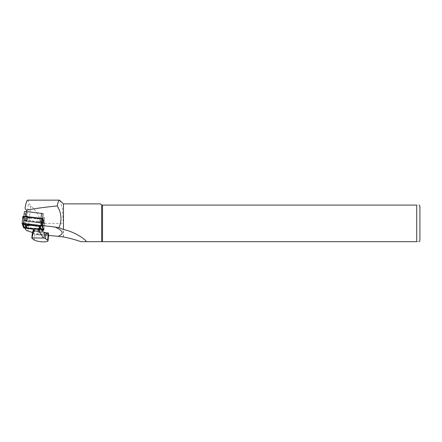<?xml version="1.0" encoding="UTF-8"?>
<svg xmlns="http://www.w3.org/2000/svg" width="442" height="442" viewBox="0 0 442 442"><rect width="100%" height="100%" fill="white"/><g stroke="black" fill="none" stroke-linecap="round" stroke-linejoin="round"><path stroke-width="0.33" stroke-dasharray="2.21 1.66" d="M42.531 213.591L26.443 211.619A1.591 0.354 -173.8 0 0 24.719 211.79A1.591 0.354 -173.8 0 0 24.724 211.828L26.106 215.613A1.912 0.425 -173.8 0 0 27.421 215.906L26.155 215.751L24.885 227.531L43.449 229.807L44.526 217.497A1.912 0.425 -173.8 0 1 44.531 217.547L44.007 222.453A1.912 0.425 -173.8 0 0 43.996 222.403L42.708 218.867L43.134 213.668M24.564 216.409A1.912 0.425 -173.8 0 0 23.874 216.657A1.912 0.425 -173.8 0 0 23.885 216.707L24.409 211.806L25.697 215.342A1.912 0.425 -173.8 0 0 26.106 215.613L26.155 215.751M23.885 216.707L25.172 220.243A1.912 0.425 -173.8 0 0 26.89 220.812L41.935 222.657L42.465 217.751A1.912 0.425 -173.8 0 0 44.531 217.547M42.465 217.751L44.719 218.028M26.89 220.812L27.421 215.906M43.996 222.403L44.526 217.497M43.449 229.807L41.863 225.448L42.592 218.657M45.891 232.851L38.515 232.702L36.973 234.525L36.056 234.862A7.16 1.602 6.2 0 1 34.824 234.249L32.708 232.707A4.774 1.066 6.2 0 1 32.426 232.288M48.393 232.906A7.16 1.602 6.2 0 1 44.244 233.376A7.16 1.602 6.2 0 1 38.515 232.702M24.885 227.531L25.111 228.166M32.404 232.475L38.631 234.525L48.609 235.442M42.438 225.519L41.863 225.448M27.597 200.143C28.012 200.165 28.332 201.077 28.548 202.895L30.653 205.928C36.377 210.619 39.736 216.431 40.73 223.376C41.2 227.442 40.504 231.155 38.631 234.525M419.9 240.083L419.9 206.668M416.718 241.675C420.729 241.675 420.729 241.675 416.718 241.675L102.516 241.675L102.516 205.077L416.718 205.077C420.729 205.077 420.729 205.077 416.718 205.077L416.718 241.675M102.516 241.675L101.66 241.675L101.66 205.077L102.516 205.077M100.467 203.884L101.66 205.077M101.66 241.675L80.919 241.675M63.471 236.967L63.471 203.884M63.316 236.989L63.316 223.376L62.316 208.226L60.013 200.425M41.67 229.431L33.454 229.265M48.637 235.155L36.056 234.862L48.642 235.122L48.603 234.763M42.708 218.867A1.912 0.425 -173.8 0 0 42.299 218.591M41.935 222.657A1.912 0.425 -173.8 0 0 44.007 222.453M24.095 217.337A1.271 0.287 6.2 0 1 24.017 217.132A1.271 0.287 6.2 0 1 25.78 217.127L29.857 217.978L25.99 218.453L24.095 217.337L24.735 216.718L26.249 217.608L28.835 217.293L24.735 216.718M43.322 223.442L44.007 223.359L42.487 219.182L23.459 216.9L24.99 221.094L43.322 223.442L44.355 223.077L42.835 218.9L23.177 216.563L24.713 220.768L43.327 223.204M36.929 218.956L40.25 218.95A1.271 0.287 6.2 0 1 42.018 219.331A1.271 0.287 6.2 0 1 41.929 219.503L40.377 220.094A7.398 1.657 6.2 0 1 40.935 220.525A7.398 1.657 6.2 0 1 38.272 221.906A7.398 1.657 6.2 0 1 30.537 221.298L27.216 221.309A1.271 0.287 6.2 0 1 25.874 221.133A1.271 0.287 6.2 0 1 25.459 220.796A1.271 0.287 6.2 0 1 25.542 220.757L27.095 220.166A7.398 1.657 6.2 0 1 26.614 218.978A7.398 1.657 6.2 0 1 36.929 218.956L36.984 218.497A6.763 1.514 -173.8 0 0 27.293 218.458A6.763 1.514 -173.8 0 0 27.863 219.619L27.095 220.166M43.371 222.923A1.271 0.287 6.2 0 1 43.46 222.995A1.271 0.287 6.2 0 1 43.012 223.232A1.271 0.287 6.2 0 1 41.686 223.133L37.609 222.282L41.476 221.807L43.371 222.923L41.349 221.414L38.763 221.735L42.863 222.309M22.862 216.536L24.382 220.713A1.271 0.287 -173.8 0 0 25.531 221.094L43.299 223.271A1.271 0.287 -173.8 0 0 44.675 223.133A1.271 0.287 -173.8 0 0 44.67 223.1L43.15 218.928M33.515 229.194L41.957 230.232M33.57 229.133L41.929 230.155M42.758 229.536A1.271 0.287 6.2 0 1 40.995 229.547L36.918 228.696L39.056 228.431M29.166 224.392L25.299 224.868L23.404 223.751L23.912 224.365M23.509 223.475A1.271 0.287 6.2 0 1 25.089 223.542L26.586 223.856M38.902 225.365L39.559 225.365A1.271 0.287 6.2 0 1 41.183 225.641M41.233 225.917L39.681 226.508A7.398 1.657 6.2 0 1 39.935 226.663M40.161 227.691A7.398 1.657 6.2 0 1 29.846 227.713L26.526 227.724A1.271 0.287 6.2 0 1 24.758 227.343M26.255 226.635L26.398 226.58A7.398 1.657 6.2 0 1 25.84 226.149M26.437 225.133A7.398 1.657 6.2 0 1 28.349 224.779M41.868 225.79L41.222 225.409L23.454 223.227L22.813 223.442M25.061 227.702L28.923 228.177M31.476 228.492L33.288 228.713M33.868 228.785L42.377 229.829M27.039 227.265L26.398 226.58M29.791 228.171L29.846 227.713M38.913 227.055L39.681 226.508M33.885 228.763A6.763 1.514 -173.8 0 0 37.968 228.691M25.426 225.26L25.299 224.868M40.443 229.072L37.94 229.381L36.918 228.696M37.94 229.381L41.913 230.105M41.808 229.818L40.642 229.133M27.863 219.619L26.139 220.282L30.62 220.525A6.763 1.514 -173.8 0 0 37.83 221.144A6.763 1.514 -173.8 0 0 40.382 219.873A6.763 1.514 -173.8 0 0 39.736 219.403L41.465 218.679L36.984 218.497M39.736 219.403L40.377 220.094M30.62 220.525L30.537 221.298M28.835 217.293L29.857 217.978M26.249 217.608L25.99 218.453M38.763 221.735L37.609 222.282M41.349 221.414L41.476 221.807M25.177 207.646L25.233 207.138M25.658 229.663L28.548 202.895M27.951 231.011L30.653 205.928M40.73 223.376L63.316 223.376M32.852 231.718L43.15 231.934M34.824 234.249L34.205 239.956M32.089 238.415L32.708 232.707M42.244 231.033L33.139 230.846M36.973 234.525L48.482 234.763M25.172 220.243L25.697 215.342M42.537 230.304L43.299 223.271M43.913 230.133L44.67 223.1M23.625 227.746L24.382 220.713M24.774 228.122L25.531 221.094M26.194 228.183L26.526 227.724M41.194 230.061L40.995 229.547M44.355 223.077L44.007 223.359M24.697 220.74L24.979 221.072M23.177 216.563L23.459 216.9M24.211 216.436L24.15 216.812M41.973 218.619L41.913 218.994M42.835 218.9L42.487 219.182M41.421 218.762L41.929 219.503M40.581 218.486L40.25 218.95M27.017 220.536L27.216 221.309M26.177 220.26L25.542 220.757M25.581 216.613L25.78 217.127M42.023 222.409L41.686 223.133M23.912 216.337L23.874 216.657M44.675 223.133L43.918 230.166M22.785 223.265L22.448 223.525M43.99 223.403L44.327 223.144M24.99 221.094L24.713 220.768M41.465 218.679L42.018 219.331M40.382 219.873L40.935 220.525M26.139 220.282L25.459 220.796M27.293 218.458L26.614 218.978M24.697 216.613L24.017 217.132M42.907 222.343L43.46 222.995"/><path stroke-width="0.66" d="M43.112 213.829A1.912 0.425 -173.8 0 0 42.531 213.591L43.134 213.668L42.592 218.657M46.101 232.984L45.482 238.691A4.774 1.066 -173.8 0 0 44.078 238.089L44.692 232.387A4.774 1.066 6.2 0 1 46.101 232.984L48.217 234.525A7.16 1.602 6.2 0 1 48.642 235.122L48.393 232.906L45.891 232.851M25.111 228.166L25.658 229.663A7.956 1.779 -173.8 0 0 27.951 231.011L32.404 232.475M58.996 227.685L63.471 229.464L63.471 203.884L59.46 200.149L58.245 201.646L57.228 205.939C61.526 212.989 62.112 220.238 58.996 227.685L55.09 227.066C63.383 230.768 64.388 233.846 58.106 236.304L48.609 235.442M55.084 227.066L42.438 225.519M57.228 205.939C44.841 207.176 34.636 208.563 26.608 210.094C25.327 209.409 24.868 208.42 25.233 207.138C26.106 202.585 26.896 200.254 27.597 200.143L59.46 200.143M102.516 205.077L102.516 241.675L416.718 241.675C420.729 241.675 420.729 241.675 416.718 241.675L416.718 205.077L101.66 205.077L101.66 241.675L102.516 241.675M419.475 205.077L419.9 206.668L419.9 240.083L419.475 241.675M416.718 205.077C420.729 205.077 420.729 205.077 416.718 205.077M63.471 229.464C72.864 231.415 83.544 237.636 86.56 241.675L101.66 241.675M101.66 205.077L100.467 203.884L63.471 203.884M86.56 241.675L80.919 241.675C75.792 239.846 69.98 238.277 63.471 236.967L58.106 236.304M44.078 238.089L31.879 237.84A4.774 1.066 -173.8 0 0 31.807 237.995A4.774 1.066 -173.8 0 0 32.089 238.415L34.205 239.956A7.16 1.602 -173.8 0 0 43.327 241.857A7.16 1.602 -173.8 0 0 48.023 240.862A7.16 1.602 -173.8 0 0 47.598 240.233L48.217 234.525M45.482 238.691L47.598 240.233M31.807 237.995L32.426 232.288A4.774 1.066 6.2 0 1 32.498 232.133L31.879 237.84M43.283 237.857L39.283 231.514L38.548 231.022L34.2 230.928L33.647 231.398L33.935 228.702L32.498 232.133M44.692 232.387L43.15 231.934L42.244 231.033L41.67 229.431L39.576 228.818L39.283 231.514M33.935 228.702L39.576 228.818M48.642 235.122L48.482 234.763M33.647 231.398L32.062 237.625M42.531 213.591A1.912 0.425 -173.8 0 0 41.515 213.398L26.47 211.552A1.912 0.425 -173.8 0 0 24.404 211.757A1.912 0.425 -173.8 0 0 24.409 211.806M42.299 218.591A1.912 0.425 -173.8 0 0 40.99 218.298L25.945 216.453A1.912 0.425 -173.8 0 0 24.564 216.409M41.957 230.232L42.537 230.304A1.271 0.287 -173.8 0 0 43.918 230.166A1.271 0.287 -173.8 0 0 43.913 230.133L42.393 225.956L43.15 218.928A1.271 0.287 -173.8 0 0 42.001 218.547L24.238 216.37A1.271 0.287 -173.8 0 0 22.857 216.508A1.271 0.287 -173.8 0 0 22.862 216.536L22.111 223.508M42.393 225.956A1.271 0.287 -173.8 0 0 41.244 225.58L23.476 223.403A1.271 0.287 -173.8 0 0 22.1 223.536A1.271 0.287 -173.8 0 0 22.106 223.569L23.625 227.746A1.271 0.287 -173.8 0 0 24.774 228.122L33.515 229.194M41.929 230.155L43.598 230.105L42.062 225.906L23.448 223.47L22.42 223.597L23.94 227.774L33.57 229.133M39.056 228.431L40.786 228.221L42.681 229.337A1.271 0.287 6.2 0 1 42.758 229.536L42.078 230.055L41.808 229.818M23.404 223.751A1.271 0.287 6.2 0 1 23.316 223.68A1.271 0.287 6.2 0 1 23.509 223.475M26.586 223.856L29.166 224.392L28.012 224.939L23.912 224.365L25.426 225.26L28.012 224.939M41.183 225.641A1.271 0.287 6.2 0 1 41.316 225.873A1.271 0.287 6.2 0 1 41.233 225.917L40.653 226.37M39.935 226.663A7.398 1.657 6.2 0 1 40.161 227.691L39.482 228.21A6.763 1.514 -173.8 0 0 38.913 227.055L40.636 226.392L36.156 226.144L36.238 225.37L38.902 225.365M36.156 226.144A6.763 1.514 -173.8 0 0 28.945 225.53A6.763 1.514 -173.8 0 0 26.393 226.801A6.763 1.514 -173.8 0 0 27.039 227.265L25.31 227.995L24.758 227.343A1.271 0.287 6.2 0 1 24.846 227.171L26.255 226.635M26.393 226.801L25.84 226.149A7.398 1.657 6.2 0 1 26.437 225.133M28.349 224.779A7.398 1.657 6.2 0 1 36.238 225.37M42.377 229.829L43.316 229.774L41.868 225.79M22.813 223.442L24.288 227.486L25.061 227.702M28.923 228.177L31.476 228.492M33.288 228.713L33.868 228.785M25.31 227.995L29.791 228.171A6.763 1.514 -173.8 0 0 33.885 228.763M37.968 228.691A6.763 1.514 -173.8 0 0 39.482 228.21M40.526 229.061L40.786 228.221M25.945 216.453L26.608 210.094M38.548 231.022L38.797 228.707M34.448 228.619L34.2 230.928M40.99 218.298L41.515 213.398M41.244 225.58L42.001 218.547M23.476 223.403L24.238 216.37M42.565 230.232L42.625 229.857M43.598 230.105L43.316 229.774M23.94 227.774L24.288 227.486M24.802 228.055L24.863 227.68M39.758 226.138L39.581 225.448M25.354 227.906L24.846 227.171M24.752 224.26L25.034 223.663M42.04 229.956L42.681 229.337M48.642 235.15L48.023 240.862M24.404 211.757L23.912 216.337M22.857 216.508L22.1 223.536M40.636 226.392L41.316 225.873M23.868 224.326L23.316 223.68"/></g></svg>
